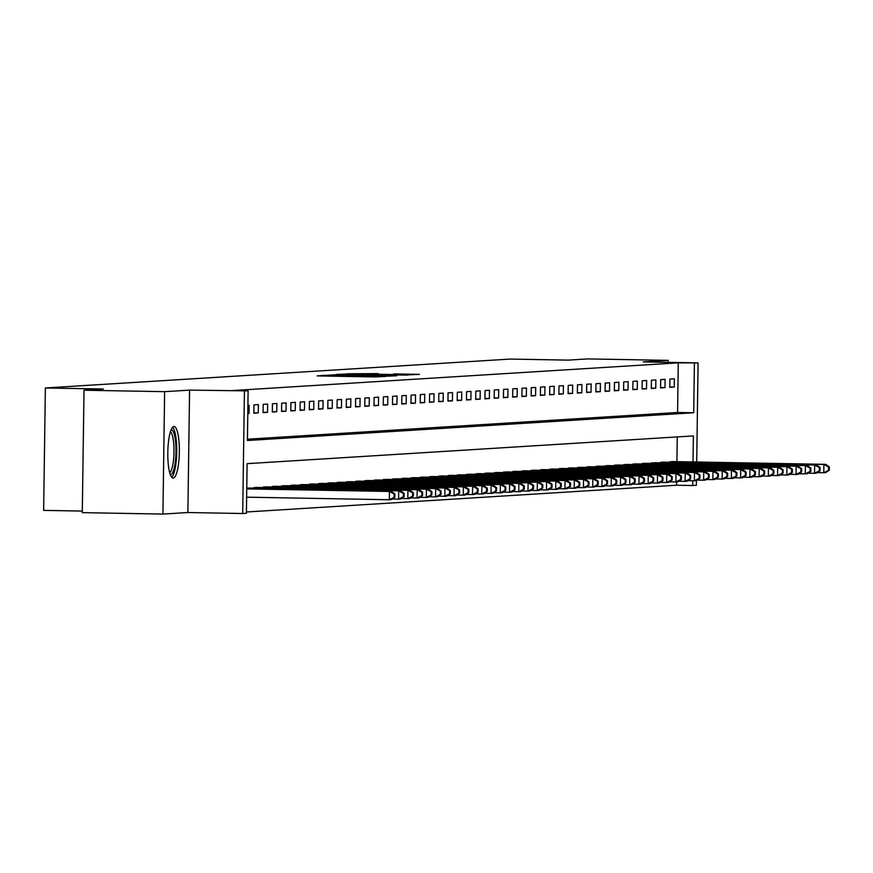 <?xml version="1.0" encoding="UTF-8"?>
<svg xmlns="http://www.w3.org/2000/svg" width="873" height="873" viewBox="0 0 873 873"><rect width="100%" height="100%" fill="white"/><g stroke="black" fill="none" stroke-linecap="round" stroke-linejoin="round"><path stroke-width="1.31" d="M325.16 375.325L317.172 375.903L374.146 376.929L385.811 376.449L325.16 375.325M173.934 426.461A25.808 5.762 91 0 0 167.812 452.4A25.808 5.762 91 0 0 173.116 478.077A25.808 5.762 91 0 0 173.214 478.077A25.808 5.762 91 0 0 179.336 452.138A25.808 5.762 91 0 0 174.033 426.461A25.808 5.762 91 0 0 173.934 426.461M378.315 373.633L347.345 373.775L406.851 374.888L419.389 374.364L393.668 373.906L408.76 374.659L398.132 374.659L353.871 373.742L378.315 373.633M247.441 439.206L677.579 412.471L678.266 362.841L698.094 362.906L696.709 462.024M84.004 390.231L164.626 391.671L162.924 514.088L82.291 512.637L84.004 390.231L103.418 389.02L45.363 387.972L510.127 359.076L568.181 360.123L587.594 358.912L668.227 360.363L643.27 361.913L698.094 362.906M162.924 514.088L187.881 512.527L189.583 390.122L164.626 391.671M189.583 390.122L248.118 390.875L247.419 440.505L693.708 412.754L694.395 363.135M678.266 362.841L231.989 390.591L248.118 390.875M337.305 374.648L327.299 375.27L384.273 376.296L396.811 375.761L337.305 375.095M336.138 374.473L348.6 373.95L408.106 375.063L373.458 374.866L396.517 375.608L336.138 374.495M668.194 362.36L668.227 360.363M247.801 413.573L249.034 413.496L249.143 405.225L247.91 405.301M253.836 413.191L258.277 412.918L258.386 404.646L253.956 404.919L253.836 413.191M263.079 412.623L267.52 412.34L267.629 404.068L263.199 404.352L263.079 412.623M272.321 412.045L276.763 411.772L276.883 403.501L272.441 403.773L272.321 412.045M281.564 411.467L286.006 411.194L286.126 402.922L281.684 403.195L281.564 411.467M290.807 410.899L295.249 410.616L295.369 402.344L290.927 402.628L290.807 410.899M300.061 410.321L304.491 410.048L304.612 401.776L300.17 402.049L300.061 410.321M309.304 409.743L313.734 409.47L313.854 401.198L309.413 401.471L309.304 409.743M318.547 409.175L322.977 408.891L323.097 400.62L318.656 400.903L318.547 409.175M327.79 408.597L332.22 408.324L332.34 400.052L327.899 400.325L327.79 408.597M337.033 408.018L341.463 407.746L341.583 399.474L337.142 399.747L337.033 408.018M346.275 407.451L350.706 407.167L350.826 398.896L346.385 399.179L346.275 407.451M355.518 406.873L359.96 406.6L360.069 398.328L355.638 398.601L355.518 406.873M364.761 406.294L369.203 406.021L369.312 397.75L364.881 398.023L364.761 406.294M374.004 405.727L378.446 405.443L378.555 397.171L374.124 397.455L374.004 405.727M383.247 405.148L387.688 404.876L387.798 396.604L383.367 396.877L383.247 405.148M392.49 404.57L396.931 404.297L397.04 396.026L392.61 396.298L392.49 404.57M401.733 404.003L406.174 403.719L406.283 395.447L401.853 395.731L401.733 404.003M410.976 403.424L415.417 403.151L415.537 394.88L411.096 395.153L410.976 403.424M420.219 402.846L424.66 402.573L424.78 394.301L420.339 394.574L420.219 402.846M429.472 402.278L433.903 401.995L434.023 393.723L429.581 394.007L429.472 402.278M438.715 401.7L443.146 401.427L443.266 393.156L438.824 393.428L438.715 401.7M447.958 401.122L452.389 400.849L452.509 392.577L448.067 392.85L447.958 401.122M457.201 400.554L461.631 400.271L461.752 391.999L457.31 392.283L457.201 400.554M466.444 399.976L470.874 399.703L470.994 391.431L466.553 391.704L466.444 399.976M475.687 399.398L480.117 399.125L480.237 390.853L475.796 391.126L475.687 399.398M484.93 398.83L489.371 398.546L489.48 390.275L485.05 390.558L484.93 398.83M494.173 398.252L498.614 397.979L498.723 389.707L494.293 389.98L494.173 398.252M503.415 397.673L507.857 397.401L507.966 389.129L503.535 389.402L503.415 397.673M512.658 397.106L517.1 396.822L517.209 388.55L512.778 388.834L512.658 397.106M521.901 396.528L526.343 396.255L526.452 387.983L522.021 388.256L521.901 396.528M531.144 395.949L535.586 395.676L535.695 387.405L531.264 387.677L531.144 395.949M540.387 395.382L544.828 395.098L544.948 386.826L540.507 387.11L540.387 395.382M549.63 394.803L554.071 394.531L554.191 386.259L549.75 386.532L549.63 394.803M558.873 394.225L563.314 393.952L563.434 385.68L558.993 385.953L558.873 394.225M568.127 393.658L572.557 393.374L572.677 385.113L568.236 385.386L568.127 393.658M577.369 393.079L581.8 392.806L581.92 384.535L577.479 384.807L577.369 393.079M586.612 392.501L591.043 392.228L591.163 383.956L586.721 384.229L586.612 392.501M595.855 391.933L600.286 391.65L600.406 383.389L595.964 383.662L595.855 391.933M605.098 391.355L609.529 391.082L609.649 382.811L605.207 383.083L605.098 391.355M614.341 390.777L618.782 390.504L618.892 382.232L614.45 382.505L614.341 390.777M623.584 390.209L628.025 389.925L628.134 381.665L623.704 381.938L623.584 390.209M632.827 389.631L637.268 389.358L637.377 381.086L632.947 381.359L632.827 389.631M642.07 389.052L646.511 388.78L646.62 380.508L642.19 380.781L642.07 389.052M651.313 388.485L655.754 388.201L655.863 379.941L651.433 380.213L651.313 388.485M660.555 387.907L664.997 387.634L665.106 379.362L660.675 379.635L660.555 387.907M669.798 387.328L674.24 387.055L674.36 378.784L669.918 379.057L669.798 387.328M246.426 511.993L676.564 485.246L676.608 481.874M676.891 461.664L677.241 436.915M247.987 488.04L246.753 488.007M252.788 488.116L257.229 487.461M262.031 487.549L266.472 486.883M271.274 486.97L275.726 486.316M280.528 486.392L284.969 485.737M289.771 485.825L294.212 485.159M299.013 485.246L303.455 484.591M308.256 484.668L312.698 484.013M317.499 484.1L321.941 483.435M326.742 483.522L331.183 482.867M335.985 482.944L340.426 482.289M345.228 482.376L349.669 481.71M354.471 481.798L358.912 481.143M363.714 481.219L368.155 480.565M372.957 480.652L377.398 479.986M382.199 480.074L386.641 479.419M391.442 479.495L395.884 478.841M400.685 478.928L405.137 478.262M409.928 478.349L414.38 477.695M419.182 477.771L423.623 477.116M428.425 477.204L432.866 476.538M437.668 476.625L442.109 475.971M446.911 476.058L451.352 475.392M456.153 475.479L460.595 474.814M465.396 474.901L469.838 474.246M474.639 474.334L479.081 473.668M483.882 473.755L488.323 473.09M493.125 473.177L497.566 472.522M502.368 472.609L506.809 471.944M511.611 472.031L516.052 471.365M520.854 471.453L525.295 470.798M530.097 470.885L534.538 470.22M539.339 470.307L543.792 469.641M548.593 469.729L553.035 469.074M557.836 469.161L562.277 468.495M567.079 468.583L571.52 467.917M576.322 468.004L580.763 467.35M585.565 467.437L590.006 466.771M594.808 466.859L599.249 466.193M604.051 466.28L608.492 465.625M613.293 465.713L617.735 465.047M622.536 465.134L626.978 464.469M631.779 464.556L636.221 463.901M641.022 463.989L645.463 463.323M650.265 463.41L654.706 462.745M659.508 462.832L663.949 462.177M668.751 462.264L673.203 461.599M45.363 387.972L43.65 510.389L82.313 511.076M696.458 480.51L696.381 485.312L692.693 485.541L692.758 480.739M676.564 485.246L692.693 485.541M693.02 461.959L693.38 435.911L247.103 463.661L246.404 513.291L242.705 513.52L244.418 391.104M187.881 512.527L242.705 513.52M677.579 412.471L693.708 412.754M249.034 413.496L247.801 413.475M258.277 412.918L253.847 412.842M267.52 412.34L263.089 412.263M276.763 411.772L272.332 411.685M286.006 411.194L281.575 411.118M295.249 410.616L290.818 410.539M304.491 410.048L300.061 409.961M313.734 409.47L309.304 409.393M322.977 408.891L318.547 408.815M332.22 408.324L327.79 408.237M341.463 407.746L337.033 407.669M350.706 407.167L346.275 407.091M359.96 406.6L355.518 406.512M369.203 406.021L364.761 405.945M378.446 405.443L374.015 405.367M387.688 404.876L383.258 404.788M396.931 404.297L392.501 404.221M406.174 403.719L401.744 403.642M415.417 403.151L410.987 403.064M424.66 402.573L420.229 402.497M433.903 401.995L429.472 401.918M443.146 401.427L438.715 401.34M452.389 400.849L447.958 400.772M461.631 400.271L457.201 400.194M470.874 399.703L466.444 399.616M480.117 399.125L475.687 399.048M489.371 398.546L484.93 398.47M498.614 397.979L494.173 397.892M507.857 397.401L503.426 397.324M517.1 396.822L512.669 396.746M526.343 396.255L521.912 396.167M535.586 395.676L531.155 395.6M544.828 395.098L540.398 395.022M554.071 394.531L549.641 394.443M563.314 393.952L558.884 393.876M572.557 393.374L568.127 393.297M581.8 392.806L577.369 392.719M591.043 392.228L586.612 392.152M600.286 391.65L595.855 391.573M609.529 391.082L605.098 390.995M618.782 390.504L614.341 390.427M628.025 389.925L623.584 389.849M637.268 389.358L632.838 389.271M646.511 388.78L642.081 388.703M655.754 388.201L651.323 388.125M664.997 387.634L660.566 387.557M674.24 387.055L669.809 386.979M330.081 375.204L385.855 376.077L330.081 375.325M353.369 374.441L369.115 374.768L353.369 374.441M394.847 497.25L394.902 493.943L394.159 493.987L394.116 497.294L394.847 497.25L391.18 499.618L389.325 499.738L389.445 491.466L391.29 491.346L246.743 488.749M246.633 497.174L389.325 499.738L394.116 497.294M246.743 488.902L389.445 491.466L394.159 493.987M391.29 491.346L394.902 493.943M404.101 496.672L404.144 493.365L403.402 493.409L403.359 496.715L404.101 496.672L400.423 499.05L398.579 499.16L398.688 490.888L400.543 490.779L246.786 488.007M392.075 499.04L398.579 499.16L403.359 496.715M246.753 488.16L398.688 490.888L403.402 493.409M400.543 490.779L404.144 493.365M413.344 496.104L413.387 492.787L412.645 492.841L412.602 496.148L413.344 496.104L409.666 498.472L407.822 498.581L407.931 490.32L409.786 490.2L256.029 487.429M401.318 498.472L407.822 498.581L412.602 496.148M253.999 487.56L407.931 490.32L412.645 492.841M409.786 490.2L413.387 492.787M422.587 495.526L422.63 492.219L421.888 492.263L421.845 495.569L422.587 495.526L418.909 497.894L417.065 498.014L417.174 489.742L419.029 489.622L265.272 486.861M410.561 497.894L417.065 498.014L421.845 495.569M263.242 486.981L417.174 489.742L421.888 492.263M419.029 489.622L422.63 492.219M431.829 494.947L431.873 491.641L431.131 491.685L431.087 494.991L431.829 494.947L428.152 497.326L426.308 497.435L426.417 489.164L428.272 489.055L274.515 486.283M419.804 497.315L426.308 497.435L431.087 494.991M272.485 486.403L426.417 489.164L431.131 491.685M428.272 489.055L431.873 491.641M171.064 429.931A22.338 4.987 -89 0 1 175.418 440.341A22.338 4.987 -89 0 1 175.157 463.116A22.338 4.987 -89 0 1 170.268 474.508M169.689 472.664A20.679 4.616 91 0 0 173.236 462.286A20.679 4.616 91 0 0 170.431 431.753M171.752 477.313A25.644 5.729 91 0 0 175.779 464.731A25.644 5.729 91 0 0 172.647 427.181M441.072 494.38L441.116 491.062L440.374 491.117L440.33 494.424L441.072 494.38L437.395 496.748L435.551 496.857L435.66 488.596L437.515 488.476L283.769 485.704M429.047 496.748L435.551 496.857L440.33 494.424M281.728 485.835L435.66 488.596L440.374 491.117M437.515 488.476L441.116 491.062M450.315 493.802L450.359 490.495L449.617 490.539L449.573 493.845L450.315 493.802L446.638 496.17L444.794 496.29L444.903 488.018L446.758 487.898L293.012 485.137M438.29 496.17L444.794 496.29L449.573 493.845M290.971 485.257L444.903 488.018L449.617 490.539M446.758 487.898L450.359 490.495M459.558 493.223L459.602 489.917L458.86 489.96L458.816 493.267L459.558 493.223L455.881 495.602L454.036 495.711L454.156 487.44L456.001 487.33L302.254 484.559M447.533 495.591L454.036 495.711L458.816 493.267M300.225 484.679L454.156 487.44L458.86 489.96M456.001 487.33L459.602 489.917M468.801 492.656L468.845 489.338L468.114 489.393L468.059 492.699L468.801 492.656L465.123 495.024L463.279 495.133L463.399 486.872L465.244 486.752L311.497 483.98M456.775 495.024L463.279 495.133L468.059 492.699M309.468 484.111L463.399 486.872L468.114 489.393M465.244 486.752L468.845 489.338M478.044 492.077L478.088 488.771L477.356 488.815L477.302 492.121L478.044 492.077L474.377 494.445L472.522 494.565L472.642 486.294L474.486 486.174L320.74 483.413M466.018 494.445L472.522 494.565L477.302 492.121M318.71 483.533L472.642 486.294L477.356 488.815M474.486 486.174L478.088 488.771M487.287 491.499L487.33 488.193L486.599 488.236L486.545 491.543L487.287 491.499L483.62 493.878L481.765 493.987L481.885 485.715L483.729 485.606L329.983 482.834M475.261 493.867L481.765 493.987L486.545 491.543M327.953 482.955L481.885 485.715L486.599 488.236M483.729 485.606L487.33 488.193M496.53 490.932L496.573 487.614L495.842 487.669L495.788 490.975L496.53 490.932L492.863 493.3L491.008 493.409L491.128 485.148L492.972 485.028L339.226 482.256M484.504 493.3L491.008 493.409L495.788 490.975M337.196 482.387L491.128 485.148L495.842 487.669M492.972 485.028L496.573 487.614M505.773 490.353L505.827 487.047L505.085 487.09L505.041 490.397L505.773 490.353L502.106 492.721L500.251 492.841L500.371 484.57L502.215 484.45L348.469 481.689M493.758 492.721L500.251 492.841L505.041 490.397M346.439 481.809L500.371 484.57L505.085 487.09M502.215 484.45L505.827 487.047M515.015 489.775L515.07 486.468L514.328 486.512L514.284 489.818L515.015 489.775L511.349 492.154L509.494 492.263L509.614 483.991L511.458 483.882L357.712 481.11M503.001 492.143L509.494 492.263L514.284 489.818M355.682 481.241L509.614 483.991L514.328 486.512M511.458 483.882L515.07 486.468M524.258 489.207L524.313 485.89L523.571 485.945L523.527 489.251L524.258 489.207L520.592 491.575L518.737 491.685L518.857 483.424L520.701 483.304L366.955 480.532M512.244 491.575L518.737 491.685L523.527 489.251M364.925 480.663L518.857 483.424L523.571 485.945M520.701 483.304L524.313 485.89M533.512 488.629L533.556 485.323L532.814 485.366L532.77 488.673L533.512 488.629L529.835 490.997L527.99 491.117L528.1 482.845L529.955 482.725L376.198 479.964M521.487 490.997L527.99 491.117L532.77 488.673M374.168 480.085L528.1 482.845L532.814 485.366M529.955 482.725L533.556 485.323M542.755 488.051L542.799 484.744L542.057 484.788L542.013 488.105L542.755 488.051L539.077 490.43L537.233 490.539L537.342 482.267L539.198 482.158L385.44 479.386M530.729 490.419L537.233 490.539L542.013 488.105M383.411 479.517L537.342 482.267L542.057 484.788M539.198 482.158L542.799 484.744M551.998 487.483L552.042 484.166L551.299 484.22L551.256 487.527L551.998 487.483L548.32 489.851L546.476 489.96L546.585 481.7L548.44 481.58L394.683 478.808M539.972 489.851L546.476 489.96L551.256 487.527M392.654 478.939L546.585 481.7L551.299 484.22M548.44 481.58L552.042 484.166M561.241 486.905L561.284 483.598L560.542 483.642L560.499 486.948L561.241 486.905L557.563 489.273L555.719 489.393L555.828 481.121L557.683 481.001L403.926 478.24M549.215 489.273L555.719 489.393L560.499 486.948M401.896 478.36L555.828 481.121L560.542 483.642M557.683 481.001L561.284 483.598M570.484 486.326L570.527 483.02L569.785 483.064L569.742 486.381L570.484 486.326L566.806 488.705L564.962 488.815L565.071 480.543L566.926 480.434L413.169 477.662M558.458 488.694L564.962 488.815L569.742 486.381M411.139 477.793L565.071 480.543L569.785 483.064M566.926 480.434L570.527 483.02M579.727 485.759L579.77 482.442L579.028 482.496L578.985 485.803L579.727 485.759L576.049 488.127L574.205 488.236L574.314 479.975L576.169 479.855L422.423 477.084M567.701 488.127L574.205 488.236L578.985 485.803M420.382 477.215L574.314 479.975L579.028 482.496M576.169 479.855L579.77 482.442M588.969 485.181L589.013 481.874L588.271 481.918L588.227 485.224L588.969 485.181L585.292 487.549L583.448 487.669L583.568 479.397L585.412 479.277L431.666 476.516M576.944 487.549L583.448 487.669L588.227 485.224M429.636 476.636L583.568 479.397L588.271 481.918M585.412 479.277L589.013 481.874M598.212 484.602L598.256 481.296L597.514 481.339L597.47 484.657L598.212 484.602L594.535 486.981L592.691 487.09L592.811 478.819L594.655 478.71L440.909 475.938M586.187 486.97L592.691 487.09L597.47 484.657M438.879 476.069L592.811 478.819L597.514 481.339M594.655 478.71L598.256 481.296M607.455 484.035L607.499 480.717L606.768 480.772L606.713 484.079L607.455 484.035L603.789 486.403L601.934 486.512L602.054 478.251L603.898 478.131L450.152 475.359M595.43 486.403L601.934 486.512L606.713 484.079M448.122 475.49L602.054 478.251L606.768 480.772M603.898 478.131L607.499 480.717M616.698 483.456L616.742 480.15L616.011 480.194L615.956 483.5L616.698 483.456L613.032 485.825L611.176 485.945L611.296 477.673L613.141 477.553L459.394 474.792M604.673 485.825L611.176 485.945L615.956 483.5M457.365 474.912L611.296 477.673L616.011 480.194M613.141 477.553L616.742 480.15M625.941 482.878L625.985 479.572L625.254 479.615L625.199 482.933L625.941 482.878L622.274 485.257L620.419 485.366L620.539 477.095L622.384 476.985L468.637 474.214M613.915 485.246L620.419 485.366L625.199 482.933M466.608 474.345L620.539 477.095L625.254 479.615M622.384 476.985L625.985 479.572M635.184 482.311L635.238 478.993L634.496 479.048L634.453 482.354L635.184 482.311L631.517 484.679L629.662 484.799L629.782 476.527L631.626 476.407L477.88 473.635M623.158 484.679L629.662 484.799L634.453 482.354M475.85 473.766L629.782 476.527L634.496 479.048M631.626 476.407L635.238 478.993M644.427 481.732L644.481 478.426L643.739 478.469L643.696 481.776L644.427 481.732L640.76 484.1L638.905 484.22L639.025 475.949L640.869 475.829L487.123 473.068M632.412 484.1L638.905 484.22L643.696 481.776M485.093 473.188L639.025 475.949L643.739 478.469M640.869 475.829L644.481 478.426M653.67 481.154L653.724 477.847L652.982 477.891L652.939 481.209L653.67 481.154L650.003 483.533L648.148 483.642L648.268 475.37L650.112 475.261L496.366 472.489M641.655 483.522L648.148 483.642L652.939 481.209M494.336 472.62L648.268 475.37L652.982 477.891M650.112 475.261L653.724 477.847M662.923 480.587L662.967 477.269L662.225 477.324L662.181 480.63L662.923 480.587L659.246 482.955L657.402 483.075L657.511 474.803L659.366 474.683L505.609 471.911M650.898 482.955L657.402 483.075L662.181 480.63M503.579 472.042L657.511 474.803L662.225 477.324M659.366 474.683L662.967 477.269M672.166 480.008L672.21 476.702L671.468 476.745L671.424 480.052L672.166 480.008L668.489 482.376L666.645 482.496L666.754 474.225L668.609 474.104L514.852 471.344M660.141 482.376L666.645 482.496L671.424 480.052M512.822 471.464L666.754 474.225L671.468 476.745M668.609 474.104L672.21 476.702M681.409 479.43L681.453 476.123L680.711 476.167L680.667 479.484L681.409 479.43L677.732 481.809L675.888 481.918L675.997 473.646L677.852 473.537L524.095 470.765M669.384 481.798L675.888 481.918L680.667 479.484M522.065 470.896L675.997 473.646L680.711 476.167M677.852 473.537L681.453 476.123M690.652 478.862L690.696 475.556L689.954 475.599L689.91 478.906L690.652 478.862L686.975 481.23L685.13 481.35L685.24 473.079L687.095 472.959L533.338 470.187M678.627 481.23L685.13 481.35L689.91 478.906M531.308 470.318L685.24 473.079L689.954 475.599M687.095 472.959L690.696 475.556M699.895 478.284L699.939 474.977L699.197 475.021L699.153 478.328L699.895 478.284L696.218 480.652L694.373 480.772L694.482 472.5L696.338 472.38L542.58 469.619M687.869 480.652L694.373 480.772L699.153 478.328M540.551 469.739L694.482 472.5L699.197 475.021M696.338 472.38L699.939 474.977M709.138 477.706L709.182 474.399L708.44 474.443L708.396 477.76L709.138 477.706L705.46 480.085L703.616 480.194L703.725 471.922L705.58 471.813L551.834 469.041M697.112 480.074L703.616 480.194L708.396 477.76M549.794 469.172L703.725 471.922L708.44 474.443M705.58 471.813L709.182 474.399M718.381 477.138L718.424 473.832L717.682 473.875L717.639 477.182L718.381 477.138L714.703 479.506L712.859 479.626L712.979 471.355L714.823 471.234L561.077 468.463M706.355 479.506L712.859 479.626L717.639 477.182M559.036 468.594L712.979 471.355L717.682 473.875M714.823 471.234L718.424 473.832M727.624 476.56L727.667 473.253L726.925 473.297L726.882 476.603L727.624 476.56L723.946 478.928L722.102 479.048L722.222 470.776L724.066 470.656L570.32 467.895M715.598 478.928L722.102 479.048L726.882 476.603M568.29 468.015L722.222 470.776L726.925 473.297M724.066 470.656L727.667 473.253M736.867 475.981L736.91 472.675L736.179 472.719L736.125 476.036L736.867 475.981L733.2 478.36L731.345 478.469L731.465 470.198L733.309 470.089L579.563 467.317M724.841 478.36L731.345 478.469L736.125 476.036M577.533 467.448L731.465 470.198L736.179 472.719M733.309 470.089L736.91 472.675M746.109 475.414L746.153 472.107L745.422 472.151L745.367 475.458L746.109 475.414L742.443 477.782L740.588 477.902L740.708 469.63L742.552 469.51L588.806 466.739M734.084 477.782L740.588 477.902L745.367 475.458M586.776 466.869L740.708 469.63L745.422 472.151M742.552 469.51L746.153 472.107M755.352 474.836L755.396 471.529L754.665 471.573L754.61 474.879L755.352 474.836L751.686 477.204L749.831 477.324L749.951 469.052L751.795 468.932L598.049 466.171M743.327 477.204L749.831 477.324L754.61 474.879M596.019 466.291L749.951 469.052L754.665 471.573M751.795 468.932L755.396 471.529M764.595 474.257L764.65 470.951L763.908 470.994L763.864 474.312L764.595 474.257L760.929 476.636L759.074 476.745L759.194 468.474L761.038 468.365L607.292 465.593M752.57 476.636L759.074 476.745L763.864 474.312M605.262 465.724L759.194 468.474L763.908 470.994M761.038 468.365L764.65 470.951M773.838 473.69L773.893 470.383L773.151 470.427L773.107 473.733L773.838 473.69L770.172 476.058L768.316 476.178L768.436 467.906L770.281 467.786L616.534 465.014M761.823 476.058L768.316 476.178L773.107 473.733M614.505 465.145L768.436 467.906L773.151 470.427M770.281 467.786L773.893 470.383M783.081 473.111L783.136 469.805L782.394 469.849L782.35 473.155L783.081 473.111L779.414 475.479L777.559 475.599L777.679 467.328L779.524 467.208L625.777 464.447M771.066 475.479L777.559 475.599L782.35 473.155M623.748 464.567L777.679 467.328L782.394 469.849M779.524 467.208L783.136 469.805M792.324 472.533L792.378 469.227L791.636 469.27L791.593 472.588L792.324 472.533L788.657 474.912L786.813 475.021L786.922 466.749L788.777 466.64L635.02 463.869M780.309 474.912L786.813 475.021L791.593 472.588M632.99 464L786.922 466.749L791.636 469.27M788.777 466.64L792.378 469.227M801.578 471.966L801.621 468.659L800.879 468.703L800.836 472.009L801.578 471.966L797.9 474.334L796.056 474.454L796.165 466.182L798.02 466.062L644.263 463.29M789.552 474.334L796.056 474.454L800.836 472.009M642.233 463.421L796.165 466.182L800.879 468.703M798.02 466.062L801.621 468.659M810.821 471.387L810.864 468.081L810.122 468.124L810.079 471.431L810.821 471.387L807.143 473.755L805.299 473.875L805.408 465.604L807.263 465.484L653.506 462.723M798.795 473.755L805.299 473.875L810.079 471.431M651.476 462.843L805.408 465.604L810.122 468.124M807.263 465.484L810.864 468.081M820.063 470.809L820.107 467.502L819.365 467.546L819.321 470.863L820.063 470.809L816.386 473.188L814.542 473.297L814.651 465.025L816.506 464.916L662.749 462.144M808.038 473.188L814.542 473.297L819.321 470.863M660.719 462.275L814.651 465.025L819.365 467.546M816.506 464.916L820.107 467.502M829.306 470.241L829.35 466.935L828.608 466.979L828.564 470.285L829.306 470.241L825.629 472.609L823.785 472.73L823.894 464.458L825.749 464.338L671.992 461.566M817.281 472.609L823.785 472.73L828.564 470.285M669.962 461.697L823.894 464.458L828.608 466.979M825.749 464.338L829.35 466.935M322.432 376.001L322.443 375.325M351.874 376.525L351.884 375.848M350.881 376.503L350.881 375.914M254.436 488.149L254.447 487.56M255.702 488.171L255.702 487.581M263.679 487.571L263.69 486.992M264.945 487.603L264.945 487.003M272.922 487.003L272.933 486.414M274.187 487.025L274.187 486.436M282.175 486.425L282.175 485.835M283.43 486.447L283.441 485.857M291.418 485.857L291.418 485.268M292.673 485.879L292.684 485.279M300.661 485.279L300.661 484.69M301.916 485.301L301.927 484.711M309.904 484.701L309.904 484.111M311.159 484.722L311.17 484.133M319.147 484.133L319.158 483.544M320.402 484.155L320.413 483.555M328.39 483.555L328.401 482.965M329.645 483.577L329.656 482.987M337.633 482.976L337.644 482.387M338.888 482.998L338.899 482.409M346.876 482.409L346.887 481.82M348.131 482.431L348.141 481.831M356.119 481.831L356.129 481.241M357.373 481.852L357.384 481.263M365.361 481.252L365.372 480.663M366.616 481.274L366.627 480.685M374.604 480.685L374.615 480.095M375.859 480.707L375.87 480.106M383.847 480.106L383.858 479.517M385.113 480.128L385.113 479.539M393.09 479.528L393.101 478.939M394.356 479.55L394.356 478.961M402.333 478.961L402.344 478.371M403.599 478.982L403.599 478.382M411.587 478.382L411.587 477.793M412.842 478.404L412.842 477.815M420.83 477.804L420.83 477.215M422.085 477.826L422.096 477.236M430.073 477.236L430.073 476.647M431.327 477.258L431.338 476.658M439.315 476.658L439.315 476.069M440.57 476.68L440.581 476.091M448.558 476.08L448.569 475.49M449.813 476.101L449.824 475.512M457.801 475.512L457.812 474.923M459.056 475.534L459.067 474.934M467.044 474.934L467.055 474.345M468.299 474.956L468.31 474.366M476.287 474.355L476.298 473.766M477.542 474.377L477.553 473.788M485.53 473.788L485.541 473.199M486.785 473.81L486.796 473.21M494.773 473.21L494.784 472.62M496.028 473.231L496.039 472.642M504.016 472.631L504.027 472.042M505.271 472.653L505.281 472.064M513.259 472.064L513.269 471.475M514.524 472.086L514.524 471.485M522.501 471.485L522.512 470.896M523.767 471.507L523.767 470.918M531.744 470.907L531.755 470.318M533.01 470.929L533.01 470.34M540.987 470.34L540.998 469.75M542.253 470.361L542.253 469.761M550.241 469.761L550.241 469.172M551.496 469.783L551.507 469.194M559.484 469.183L559.484 468.594M560.739 469.205L560.75 468.615M568.727 468.615L568.727 468.026M569.982 468.637L569.993 468.037M577.97 468.037L577.981 467.448M579.225 468.059L579.236 467.47M587.213 467.459L587.223 466.869M588.467 467.481L588.478 466.891M596.455 466.891L596.466 466.302M597.71 466.913L597.721 466.313M605.698 466.313L605.709 465.724M606.953 466.335L606.964 465.746M614.941 465.735L614.952 465.145M616.196 465.756L616.207 465.167M624.184 465.167L624.195 464.578M625.439 465.189L625.45 464.589M633.427 464.589L633.438 464M634.682 464.611L634.693 464.021M642.67 464.01L642.681 463.421M643.925 464.032L643.936 463.443M651.913 463.443L651.924 462.854M653.179 463.465L653.179 462.865M661.156 462.865L661.167 462.275M662.421 462.886L662.421 462.297M670.399 462.286L670.409 461.697M671.664 462.308L671.664 461.719M325.607 376.056L325.607 375.499M355.049 376.579L355.049 376.023"/></g></svg>
